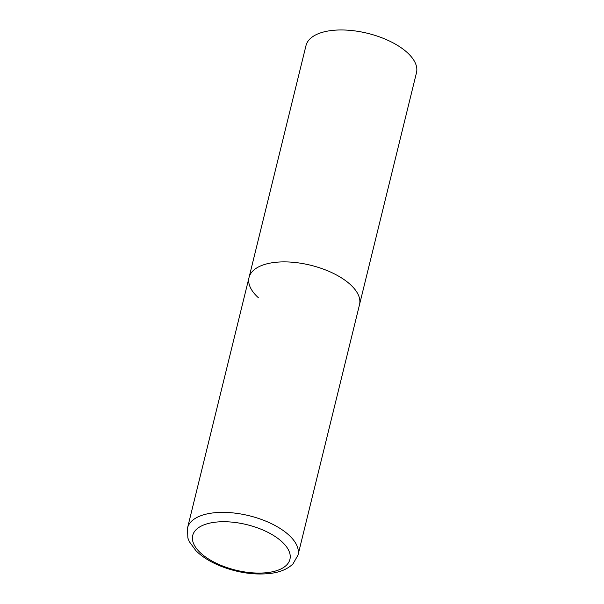 <?xml version="1.0" encoding="UTF-8"?>
<svg xmlns="http://www.w3.org/2000/svg" width="604" height="604" viewBox="0 0 604 604"><rect width="100%" height="100%" fill="white"/><g stroke="black" fill="none" stroke-linecap="round" stroke-linejoin="round"><path stroke-width="0.91" d="M272.993 262.642A56.882 26.599 -166.2 0 0 249.037 277.5A56.882 26.599 13.8 0 1 290.969 262.121A56.882 26.599 13.8 0 1 350.244 284.461A56.882 26.599 13.8 0 1 359.516 304.635A56.882 26.599 -166.2 0 0 333.046 273.227A56.882 26.599 -166.2 0 0 272.993 262.642M258.316 297.674A56.882 26.599 13.8 0 1 249.037 277.5L306.002 45.572A56.882 26.599 13.8 0 1 347.942 30.2A56.882 26.599 13.8 0 1 407.209 52.533A56.882 26.599 13.8 0 1 416.481 72.714L297.998 555.114A56.882 26.599 -166.2 0 0 271.521 523.706A56.882 26.599 -166.2 0 0 211.468 513.121A56.882 26.599 -166.2 0 0 187.519 527.979L187.852 537.983L189.233 541.524L195.9 550.674C202.181 556.888 210.524 562.075 220.928 566.235C238.331 572.939 255.114 575.302 271.264 573.309C280.498 572.071 287.738 568.938 292.97 563.917L297.998 555.114M213.778 522.392A50.056 23.413 -166.2 0 0 200.868 553.219A50.056 23.413 -166.2 0 0 268.848 572.418A50.056 23.413 -166.2 0 0 281.766 541.592A50.056 23.413 -166.2 0 0 213.778 522.392M249.037 277.5L187.519 527.979"/></g></svg>
